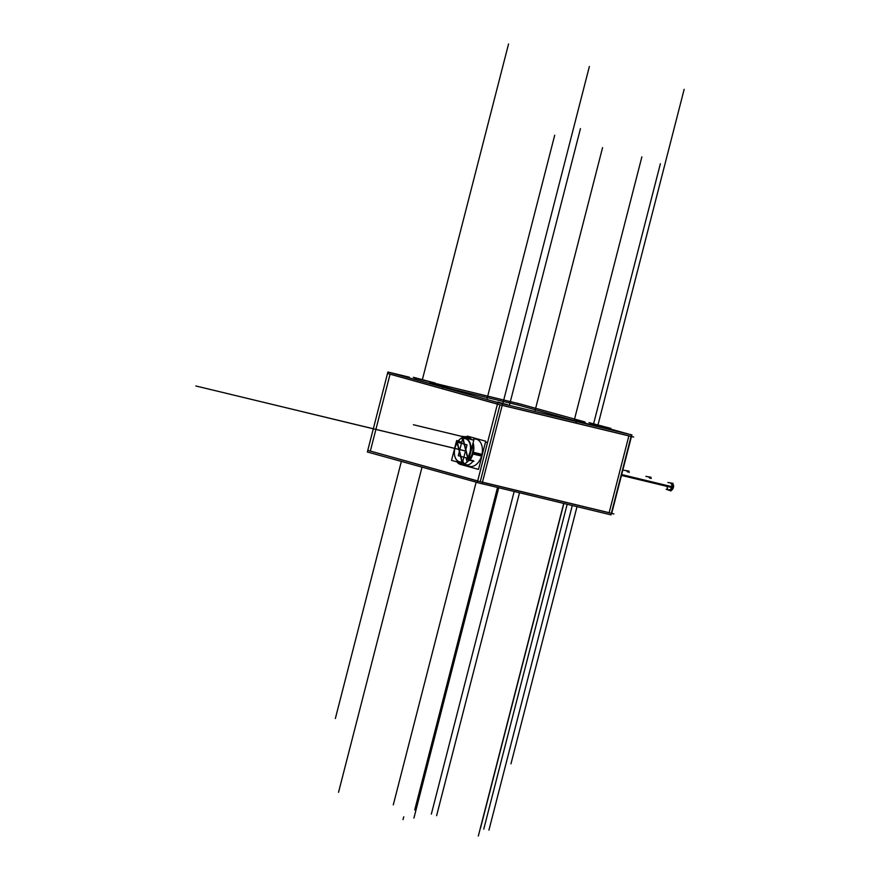 <?xml version="1.0" encoding="UTF-8"?>
<svg xmlns="http://www.w3.org/2000/svg" width="880" height="880" viewBox="0 0 880 880"><rect width="100%" height="100%" fill="white"/><g stroke="black" fill="none" stroke-linecap="round" stroke-linejoin="round"><path stroke-width="1.32" d="M477.686 480.931L370.337 451.066L390.049 374.264L370.337 451.066L477.686 480.931M609.147 512.71L482.46 482.174L609.147 512.71L628.87 435.897L609.147 512.71M628.892 435.82L502.205 405.284L628.892 435.82M499.972 404.822L480.249 481.635L499.972 404.822M390.071 374.165L497.431 404.03L390.071 374.165M518.969 405.24L443.058 386.936L518.969 405.24L570.999 419.716L518.969 405.24M627.594 471.955A3.498 2.277 -76.4 0 0 626.373 470.844L628.056 471.24M649.583 478.071A3.498 2.277 -76.4 0 0 648.362 476.96L650.034 477.356M670.373 490.281L668.701 489.874A3.498 2.277 -76.4 0 0 671.715 487.08A3.498 2.277 -76.4 0 0 670.34 483.076L672.012 483.472M473.165 453.156L481.767 455.224A13.992 9.119 -76.4 0 1 472.318 466.433A13.992 9.119 -76.4 0 0 481.767 455.224A13.992 9.119 -76.4 0 0 476.256 439.175L476.575 439.252M470.019 466.455L469.7 466.378A13.992 9.119 -76.4 0 0 471.372 466.543A13.992 9.119 -76.4 0 1 467.775 465.542M458.348 441.397L461.758 442.222L458.348 441.397M467.236 437.008A13.992 9.119 103.6 0 1 470.866 439.406A13.992 9.119 103.6 0 0 463.914 437.118L463.914 437.118A13.992 9.119 103.6 0 1 467.071 436.964M472.901 443.663A13.992 9.119 103.6 0 1 472.747 453.046A13.992 9.119 103.6 0 1 469.59 459.822L467.907 457.93A12.243 7.986 103.6 0 0 470.514 444.312A12.243 7.986 103.6 0 0 463.023 438.394A12.243 7.986 103.6 0 1 470.514 444.312A12.243 7.986 103.6 0 1 467.907 457.93L469.59 459.822A13.992 9.119 103.6 0 0 472.747 453.046A13.992 9.119 103.6 0 0 472.901 443.663M467.115 462.077L466.059 457.864L467.115 462.077M473.187 461.109A13.992 9.119 103.6 0 1 467.852 465.025L464.684 464.266L467.852 465.025A13.992 9.119 103.6 0 0 473.187 461.109M470.052 459.932L473.462 460.757L470.052 459.932M460.515 464.167A13.992 9.119 103.6 0 1 457.138 461.923A13.992 9.119 103.6 0 0 463.067 464.299A13.992 9.119 103.6 0 1 460.669 464.211M467.764 457.358L463.078 438.581L467.764 457.358M457.413 442.662L458.315 441.386L457.413 442.662L462.209 461.824L457.413 442.662M454.509 454.674A12.243 7.986 103.6 0 1 457.204 442.992A12.243 7.986 103.6 0 0 454.817 456.28A12.243 7.986 103.6 0 0 462.011 462.253A12.243 7.986 103.6 0 1 454.52 454.751M463.991 464.09L462.297 462.198L463.991 464.09M606.628 428.626L613.283 430.419L606.628 428.626M580.25 421.982L583.814 422.818L576.378 421.201L576.114 422.224M442.849 387.761L443.102 386.749L431.013 383.284L439.34 385.561M435.666 385.132L433.565 384.615L435.666 385.132M406.296 377.036L408.188 377.487L406.296 377.036M367.774 450.362L479.864 481.635L613.921 513.942L611.721 513.326L631.444 436.513M610.962 514.778L611.699 513.403M387.519 373.472L499.609 404.734L633.666 437.052L631.466 436.436L631.862 434.896L497.805 402.589L477.268 482.559L482.053 483.791L502.579 403.821L388.256 372.097M610.643 429.088L631.477 434.885L610.951 514.855L482.064 483.714M477.29 482.471L367.356 451.979L387.893 372.009L409.277 377.168M435.116 383.394L521.928 404.415M517.154 403.172L585.035 421.971M628.848 471.724A3.498 2.277 103.6 0 1 629.277 472.351M623.931 470.25L629.002 471.119L628.716 472.219M650.837 477.84A3.498 2.277 103.6 0 1 651.255 478.467M645.92 476.366L650.98 477.235L650.705 478.335M671.198 490.248A3.498 2.277 103.6 0 0 673.486 487.069L621.676 474.573M672.815 483.945A3.498 2.277 103.6 0 1 673.277 487.894L621.456 475.409L673.277 487.894M667.898 482.482L672.969 483.351L671.011 490.963L666.16 489.258M467.302 436.711L467.445 436.139L485.738 441.232L478.5 469.414L461.461 464.673M481.855 456.148L472.923 454.003L481.855 456.148M457.38 442.2A13.992 9.119 103.6 0 1 466.917 436.931A13.992 9.119 103.6 0 1 470.536 439.318M472.736 444.279A13.992 9.119 103.6 0 1 472.197 453.816M464.882 436.7L463.342 436.546M472.626 452.122A13.992 9.119 103.6 0 1 460.361 464.134A13.992 9.119 103.6 0 1 456.808 461.835L457.688 462.737M482.284 454.443L473.363 452.298M464.398 436.81L462.198 436.271L468.105 459.888L473.891 461.285M463.034 437.228L473.781 440.22L469.04 458.689L458.293 455.697L462.737 438.405M462.66 438.13L462.011 438.867A11.935 7.788 103.6 0 1 470.096 444.411A11.935 7.788 103.6 0 1 466.917 458.535L467.962 459.349M463.804 436.986A14.3 9.328 103.6 0 1 471.526 439.593M473.11 442.838A14.3 9.328 103.6 0 1 469.546 460.592L468.897 460.086M457.611 462.66A14.3 9.317 103.6 0 0 464.695 464.288L462.869 461.615A11.935 7.788 103.6 0 1 454.498 454.586A11.935 7.788 103.6 0 1 457.358 442.75A11.935 7.788 103.6 0 1 457.952 441.947L458.81 440.726M458.271 440.946L456.588 440.55L462.495 464.156L468.281 465.553M451.539 460.361L456.28 441.903L467.038 444.895L462.297 463.353L451.539 460.361M606.738 428.208L617.925 431.541M600.512 427.339L576.488 420.794L584.958 422.653M576.422 421.025L566.478 418.627L580.393 422.488M606.903 427.548L606.584 428.802L606.903 427.548L590.139 423.269M588.995 422.62L610.83 428.395L605.671 427.251L605.352 428.505M434.742 384.461L443.212 386.331L431.112 382.866M436.634 385.473L414.722 379.379M401.258 375.639L409.343 377.322M443.146 386.584L453.002 389.334L434.214 384.802M431.288 382.217L430.947 383.526L431.288 382.217L414.524 377.938M413.38 377.289L435.204 383.053L430.056 381.92L429.715 383.229M497.519 402.105L507.441 404.657M508.112 405.075L498.3 402.094M667.205 486.442A3.498 2.277 -76.4 0 0 668.844 489.896A3.498 2.277 -76.4 0 0 671.715 487.08L621.566 474.991M481.767 455.224A13.992 9.119 -76.4 0 0 473.616 439.131M589.204 424.314L586.355 423.654M413.578 378.983L411.752 378.554M496.111 402.017L497.816 402.413M498.74 487.729L413.919 818.081M403.029 819.61L403.744 816.827M574.057 420.97L641.872 156.849L574.057 420.97M563.728 503.393L478.324 836M593.615 423.753L660.374 163.746M534.82 411.51L602.558 147.664M476.146 482.152L393.283 804.881L476.146 482.152M519.519 492.745L436.612 815.661M563.882 503.437L480.568 827.893M422.037 467.093L338.536 792.297L422.037 467.093M486.86 399.443L554.697 135.234L486.86 399.443M497.53 487.443L414.733 809.919M487.531 442.607L485.507 442.112L487.531 442.607M462.253 436.513L413.402 424.732L462.253 436.513M268.345 403.458L300.828 411.279M453.64 448.118L195.844 385.979L453.64 448.118M459.327 440.121L458.381 441.441L459.327 440.121M597.894 425.304L684.156 89.331L597.894 425.304M577.027 506.605L510.972 763.829L577.027 506.605M422.279 379.973L508.541 44L422.279 379.973M401.379 461.351L335.357 718.498L401.379 461.351M502.832 403.513L589.369 66.484L502.832 403.513M514.184 491.458L431.343 814.132M572.297 505.461L488.928 830.159M567.182 504.229L483.758 829.125M509.476 405.009L580.437 128.656M465.905 451.121L300.553 411.257M285.703 407.638L276.782 405.493M259.831 401.401L294.943 409.871M465.894 451.077L233.541 395.065L465.894 451.077M576.301 421.509L576.488 420.794M442.739 388.179L443.212 386.331"/></g></svg>
